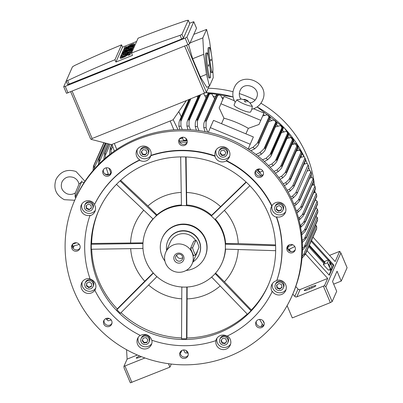 <?xml version="1.0" encoding="UTF-8"?>
<svg xmlns="http://www.w3.org/2000/svg" width="403" height="403" viewBox="0 0 403 403"><rect width="100%" height="100%" fill="white"/><g stroke="black" fill="none" stroke-linecap="round" stroke-linejoin="round"><path stroke-width="0.6" d="M325.997 260.942A3.058 0.494 -127 0 1 326.012 260.927L326.294 260.716A3.058 0.494 53 0 0 326.254 260.842M78.993 184.06L81.441 182.005L84.101 182.564M75.905 197.581L75.114 197.233L75.165 193.405L79.129 183.813M81.441 182.005L75.114 197.233M75.593 196.145L81.925 180.917M104.845 173.915L108.462 174.867M263.381 174.277A4.317 4.242 23.9 0 1 255.608 170.832M264.101 324.707A4.317 4.242 23.9 0 1 256.323 321.267M111.918 323.503A4.317 4.242 23.9 0 1 104.14 320.058M111.198 173.073A4.317 4.242 23.9 0 1 103.42 169.628M74.928 199.782L75.512 198.452A118.704 116.679 23.9 0 1 184.826 129.514A118.704 116.679 23.9 0 1 293.203 202.593A118.704 116.679 23.9 0 1 292.598 294.553L292.009 295.883A118.704 116.679 23.9 0 1 182.7 364.821A118.704 116.679 23.9 0 1 74.323 291.747A118.704 116.679 23.9 0 1 74.928 199.782A118.704 116.679 23.9 0 1 184.236 130.844A118.704 116.679 23.9 0 1 292.613 203.923A118.704 116.679 23.9 0 1 292.009 295.883M187.143 142.516A4.317 4.242 23.9 0 1 179.365 139.075M80.041 248.036A4.317 4.242 23.9 0 1 72.263 244.596M188.161 355.26A4.317 4.242 23.9 0 1 180.383 351.819M295.258 249.739A4.317 4.242 23.9 0 1 287.485 246.298M256.172 176.207A4.317 4.242 23.9 0 1 255.25 171.471A4.317 4.242 23.9 0 1 262.227 170.237A4.317 4.242 23.9 0 1 263.149 174.967A4.317 4.242 23.9 0 1 256.172 176.207M256.862 320.617A4.317 4.242 23.9 0 1 263.864 325.397A4.317 4.242 23.9 0 1 257.502 327.14A4.317 4.242 23.9 0 1 256.862 320.617M110.765 319.463A4.317 4.242 23.9 0 1 111.681 324.193A4.317 4.242 23.9 0 1 104.704 325.433A4.317 4.242 23.9 0 1 103.788 320.697A4.317 4.242 23.9 0 1 110.765 319.463M110.074 175.048A4.317 4.242 23.9 0 1 103.067 170.268A4.317 4.242 23.9 0 1 109.43 168.525A4.317 4.242 23.9 0 1 110.074 175.048M182.977 145.715A4.317 4.242 23.9 0 1 179.013 139.715A4.317 4.242 23.9 0 1 182.937 137.206A4.317 4.242 23.9 0 1 186.906 143.211A4.317 4.242 23.9 0 1 182.977 145.715M80.162 247.014A4.317 4.242 23.9 0 1 74.988 251.14A4.317 4.242 23.9 0 1 71.91 245.236A4.317 4.242 23.9 0 1 80.162 247.014M183.954 349.95A4.317 4.242 23.9 0 1 187.924 355.95A4.317 4.242 23.9 0 1 183.995 358.458A4.317 4.242 23.9 0 1 180.03 352.459A4.317 4.242 23.9 0 1 183.954 349.95M286.775 248.651A4.317 4.242 23.9 0 1 291.943 244.53A4.317 4.242 23.9 0 1 295.026 250.434A4.317 4.242 23.9 0 1 286.775 248.651M94.614 204.366L94.453 204.729A7.551 7.425 23.9 0 1 89.879 215.736L90.04 215.373A7.551 7.425 23.9 0 1 81.265 205.082A7.551 7.425 23.9 0 1 94.614 204.366A98.916 97.234 23.9 0 1 139.781 159.865A7.551 7.425 23.9 0 1 140.707 146.606A7.551 7.425 23.9 0 1 150.939 155.377A98.916 97.234 23.9 0 1 215.116 155.885A7.551 7.425 23.9 0 1 225.262 147.271A7.551 7.425 23.9 0 1 226.315 160.55A98.916 97.234 23.9 0 1 271.909 205.767A7.551 7.425 23.9 0 1 285.339 206.85A7.551 7.425 23.9 0 1 276.594 216.849A98.916 97.234 23.9 0 1 276.896 280.292A7.551 7.425 23.9 0 1 285.672 290.588A7.551 7.425 23.9 0 1 272.317 291.304L272.161 291.666A98.916 97.234 23.9 0 1 226.99 336.167A7.551 7.425 23.9 0 0 215.837 340.651A98.916 97.234 23.9 0 1 151.659 340.147A7.551 7.425 23.9 0 0 140.461 335.482A98.916 97.234 23.9 0 1 94.861 290.261L95.022 289.898A7.551 7.425 23.9 0 1 81.597 288.815A7.551 7.425 23.9 0 1 90.03 278.74M227.413 335.966A7.551 7.425 23.9 0 1 226.229 349.063A7.551 7.425 23.9 0 1 215.998 340.288L215.837 340.651M151.921 340.238A7.551 7.425 23.9 0 1 141.67 348.394A7.551 7.425 23.9 0 1 140.224 335.367M216.079 150.022A7.551 7.425 -156.1 0 0 229.715 156.057M226.315 160.55L226.154 160.913A7.551 7.425 23.9 0 1 214.955 156.248L215.116 155.885M272.055 205.535A7.551 7.425 -156.1 0 0 285.692 211.575M276.594 216.849L276.433 217.212A7.551 7.425 23.9 0 1 271.748 206.129L271.909 205.767M272.161 291.666A7.551 7.425 23.9 0 1 276.735 280.654L276.896 280.292M216.93 338.248A7.551 7.425 -156.1 0 0 230.612 344.091M138.184 337.432A7.551 7.425 -156.1 0 0 151.82 343.467M82.207 281.914A7.551 7.425 -156.1 0 0 95.728 288.12M89.879 215.736A98.916 97.234 23.9 0 0 90.181 279.178A7.551 7.425 23.9 0 1 94.861 290.261M81.834 204.029A7.551 7.425 -156.1 0 0 95.36 210.235M137.287 149.397A7.551 7.425 -156.1 0 0 150.888 155.487M150.939 155.377L150.777 155.739A7.551 7.425 23.9 0 1 139.624 160.228L139.781 159.865M140.209 150.551L140.637 149.584A4.317 4.242 23.9 0 1 147.649 148.38A4.317 4.242 23.9 0 1 148.531 153.075L148.103 154.042A4.317 4.242 -156.1 0 0 142.491 148.354A4.317 4.242 -156.1 0 0 141.095 155.246A4.317 4.242 -156.1 0 0 148.103 154.042M142.405 154.556L141.282 151.901L143.035 149.639L145.911 150.037L147.035 152.692L145.281 154.954L142.405 154.556L142.617 154.072L145.493 154.47L146.979 152.561M145.281 154.954L145.493 154.47M141.554 151.548L142.617 154.072M85.149 204.301A4.317 4.242 23.9 0 1 90.806 202.059A4.317 4.242 23.9 0 1 93.083 207.706L92.655 208.673A4.317 4.242 -156.1 0 0 90.378 203.031A4.317 4.242 -156.1 0 0 84.721 205.268A4.317 4.242 -156.1 0 0 87.033 210.829A4.317 4.242 -156.1 0 0 92.655 208.673M89.098 209.772L86.413 208.653L86.02 205.812L88.312 204.084L90.997 205.203L91.39 208.049L89.098 209.772L91.35 207.757M86.277 205.621L86.63 208.17L89.315 209.288M86.413 208.653L86.63 208.17M85.134 283.067L85.562 282.1A4.317 4.242 23.9 0 1 93.476 282.251A4.317 4.242 23.9 0 1 93.456 285.591L93.028 286.558A4.317 4.242 -156.1 0 0 89.108 280.559A4.317 4.242 -156.1 0 0 85.109 286.412A4.317 4.242 -156.1 0 0 93.028 286.558M91.385 286.578L88.715 287.651L86.403 285.888L86.771 283.052L89.446 281.974L91.753 283.737L91.385 286.578M86.932 282.987L86.62 285.405L88.927 287.168L91.441 286.155M86.403 285.888L86.62 285.405M88.715 287.651L88.927 287.168M141.11 338.58L141.539 337.613A4.317 4.242 23.9 0 1 147.115 335.442A4.317 4.242 23.9 0 1 149.432 341.104L149.004 342.076A4.317 4.242 -156.1 0 0 146.687 336.409A4.317 4.242 -156.1 0 0 141.11 338.58A4.317 4.242 -156.1 0 0 143.428 344.243A4.317 4.242 -156.1 0 0 149.004 342.076M147.931 339.976L146.833 342.615L143.962 342.968L142.183 340.676L143.282 338.041L146.153 337.689L147.931 339.976M143.292 338.036L142.395 340.192L144.173 342.485L147.035 342.132M142.183 340.676L142.395 340.192M143.962 342.968L144.173 342.485M219.902 339.205L220.33 338.238A4.317 4.242 23.9 0 1 227.342 337.034A4.317 4.242 23.9 0 1 228.224 341.729L227.796 342.696A4.317 4.242 -156.1 0 0 222.184 337.009A4.317 4.242 -156.1 0 0 220.784 343.9A4.317 4.242 -156.1 0 0 227.796 342.696M225.604 338.691L226.723 341.346L224.97 343.608L222.093 343.21L220.97 340.555L222.728 338.293L225.604 338.691M221.242 340.203L222.31 342.726L225.186 343.124L226.667 341.215M222.093 343.21L222.31 342.726M224.97 343.608L225.186 343.124M272.383 283.616A7.551 7.425 -156.1 0 0 286.065 289.46M275.743 283.692A4.317 4.242 23.9 0 1 281.4 281.45A4.317 4.242 23.9 0 1 283.677 287.097L283.249 288.064A4.317 4.242 -156.1 0 0 280.972 282.417A4.317 4.242 -156.1 0 0 275.314 284.659A4.317 4.242 -156.1 0 0 277.627 290.215A4.317 4.242 -156.1 0 0 283.249 288.064M278.906 283.475L281.591 284.594L281.984 287.435L279.692 289.163L277.007 288.044L276.614 285.203L278.906 283.475M276.871 285.007L277.224 287.561L279.904 288.679L281.944 287.143M277.007 288.044L277.224 287.561M279.692 289.163L279.904 288.679M274.982 206.689L275.41 205.721A4.317 4.242 23.9 0 1 283.324 205.868A4.317 4.242 23.9 0 1 283.304 209.212L282.876 210.18A4.317 4.242 -156.1 0 0 278.957 204.18A4.317 4.242 -156.1 0 0 274.957 210.028A4.317 4.242 -156.1 0 0 282.876 210.18M276.619 206.668L279.294 205.595L281.601 207.359L281.234 210.195L278.564 211.273L276.251 209.51L276.619 206.668M276.78 206.608L276.468 209.026L278.775 210.789L281.289 209.777M276.251 209.51L276.468 209.026M278.564 211.273L278.775 210.789M219 151.17L219.428 150.203A4.317 4.242 23.9 0 1 225.005 148.032A4.317 4.242 23.9 0 1 227.327 153.699L226.894 154.666A4.317 4.242 -156.1 0 0 224.577 149.004A4.317 4.242 -156.1 0 0 219 151.17A4.317 4.242 -156.1 0 0 221.323 156.838A4.317 4.242 -156.1 0 0 226.894 154.666M220.078 153.271L221.171 150.631L224.048 150.279L225.821 152.571L224.728 155.205L221.852 155.558L220.078 153.271L220.29 152.787L222.068 155.074L224.924 154.727M221.852 155.558L222.068 155.074M221.187 150.631L220.29 152.787M150.777 155.739A98.916 97.234 23.9 0 1 214.955 156.248M94.453 204.729A98.916 97.234 23.9 0 1 139.624 160.228M276.433 217.212A98.916 97.234 23.9 0 1 276.735 280.654M226.154 160.913A98.916 97.234 23.9 0 1 271.748 206.129M98.141 282.458A92.625 91.043 23.9 0 1 98.609 210.704A92.625 91.043 23.9 0 1 183.909 156.908A92.625 91.043 23.9 0 1 268.474 213.933A92.625 91.043 23.9 0 1 268 285.687A92.625 91.043 23.9 0 1 182.705 339.482A92.625 91.043 23.9 0 1 98.141 282.458M153.372 273.098L155.105 274.922A41.368 40.663 23.9 0 1 146.103 261.623A41.368 40.663 23.9 0 1 142.889 245.996A41.368 40.663 23.9 0 1 146.309 229.579A41.368 40.663 23.9 0 1 154.833 217.257A41.368 40.663 23.9 0 1 168.172 208.522A41.368 40.663 23.9 0 1 183.944 205.545A41.368 40.663 23.9 0 1 213.167 217.721A41.368 40.663 23.9 0 1 222.174 231.02A41.368 40.663 23.9 0 1 225.388 246.646A41.368 40.663 23.9 0 1 221.962 263.063A41.368 40.663 23.9 0 1 213.444 275.385A41.368 40.663 23.9 0 1 200.105 284.12A41.368 40.663 23.9 0 1 184.332 287.097A41.368 40.663 23.9 0 1 155.105 274.922L156.888 276.69L120.426 313.272L116.86 309.736L117.213 308.935A92.625 91.043 23.9 0 1 98.811 280.946A92.625 91.043 23.9 0 1 91.688 249.23M181.552 337.921A92.625 91.043 23.9 0 1 121.011 312.688M247.21 314.028A92.625 91.043 23.9 0 1 186.921 337.971L186.569 338.772L181.546 338.732L181.824 287.001M268.333 284.931A92.625 91.043 23.9 0 1 251.341 309.998L250.983 310.799L247.452 314.28L211.63 277.068M224.365 210.391A54.042 53.12 23.9 0 1 234.123 225.665A54.042 53.12 23.9 0 1 238.254 243.598L275.561 244.908M117.213 308.935L144.763 281.213A54.042 53.12 23.9 0 1 134.738 265.648A54.042 53.12 23.9 0 1 130.668 248.656M144.763 281.213L153.2 272.902M164.928 261.099A23.379 22.981 23.9 0 1 162.102 256.182A23.379 22.981 23.9 0 1 162.223 238.067L162.409 237.644A23.379 22.981 23.9 0 1 174.766 225.745A23.379 22.981 23.9 0 1 205.288 238.46A23.379 22.981 23.9 0 1 205.167 256.57L204.981 256.993A23.379 22.981 23.9 0 1 186.11 270.473M162.223 238.067A23.379 22.981 23.9 0 1 183.753 224.486A23.379 22.981 23.9 0 1 205.102 238.883A23.379 22.981 23.9 0 1 204.981 256.993M199.092 254.751L199.223 254.449A17.087 16.795 -156.1 0 0 195.727 235.851A17.087 16.795 -156.1 0 0 177.008 231.921A17.087 16.795 -156.1 0 0 167.975 240.616L167.844 240.918A17.087 16.795 23.9 0 1 176.872 232.224A17.087 16.795 23.9 0 1 195.591 236.153A17.087 16.795 23.9 0 1 199.092 254.751A17.087 16.795 23.9 0 1 192.956 261.94M166.646 250.293A17.087 16.795 23.9 0 1 167.844 240.918M165.759 252.288A14.387 14.14 23.9 0 1 189.128 248.278A14.387 14.14 23.9 0 1 184.468 271.259A14.387 14.14 23.9 0 1 165.759 252.288L170.313 242.007A14.387 14.14 23.9 0 1 195.631 240.465M197.551 250.716A14.387 14.14 23.9 0 1 196.624 253.658L192.075 263.94M193.591 255.643L190.538 248.414L193.697 241.276L195.908 240.349A3.954 0.524 68.1 0 0 195.858 240.405L192.699 247.543A3.954 0.524 68.1 0 0 193.934 251.825A3.954 0.524 68.1 0 0 195.707 254.827A3.954 0.524 68.1 0 0 195.757 254.772L198.916 247.638A3.954 0.524 68.1 0 0 197.682 243.357A3.954 0.524 68.1 0 0 195.908 240.349M180.887 262.781A5.108 5.022 23.9 0 1 174.222 260.006A5.108 5.022 23.9 0 1 176.947 253.447A5.108 5.022 23.9 0 1 183.612 256.222A5.108 5.022 23.9 0 1 180.887 262.781M180.499 260.963A3.597 3.536 23.9 0 1 175.824 256.217A3.597 3.536 23.9 0 1 181.662 255.215A3.597 3.536 23.9 0 1 180.499 260.963M182.695 257.608A3.597 3.536 23.9 0 1 176.751 254.973M275.602 245.724L225.378 244.168L225.398 249.13L225.302 244.158L225.594 243.498A41.368 40.663 -156.1 0 0 222.466 230.355A41.368 40.663 -156.1 0 0 215.373 219.081M214.95 219.489L213.167 217.721L214.95 219.489L249.87 185.733M91.279 244.273L91.305 249.235L142.899 248.475L142.874 243.513L91.279 244.273L91.632 243.472A92.625 91.043 23.9 0 1 98.952 209.948M181.758 298.825A54.042 53.12 23.9 0 1 148.606 285.002M186.569 338.772L186.841 287.117L181.818 287.077M187.138 287.022L186.921 337.971M220.184 285.964A54.042 53.12 23.9 0 1 187.199 298.89M250.983 310.799L215.212 273.642L211.676 277.128M221.962 263.063L222.255 262.398A41.368 40.663 -156.1 0 0 225.574 249.135M215.605 273.078L224.441 281.843L251.341 309.998M238.223 249.528A54.042 53.12 23.9 0 1 224.441 281.843M225.594 243.498L238.254 243.598M246.288 182.206L211.384 215.953L213.167 217.721L211.333 215.993L211.625 215.338A41.368 40.663 -156.1 0 0 186.745 204.976L186.458 205.631L183.944 205.545L186.453 205.565L185.707 156.958M186.075 156.974L186.745 204.976M211.625 215.338L246.047 181.98M186.69 192.463A54.042 53.12 23.9 0 1 220.532 206.563M181.421 204.951A41.368 40.663 -156.1 0 0 156.948 214.905L154.833 217.257L156.596 215.514L120.018 180.902M183.944 205.545L181.431 205.525L183.944 205.545M120.633 180.343L147.951 205.988L156.948 214.905M147.951 205.988A54.042 53.12 23.9 0 1 181.229 192.443M154.833 217.257L153.064 219L154.833 217.257M152.959 218.9A41.368 40.663 -156.1 0 0 146.606 228.909L146.309 229.579M91.632 243.472L142.994 242.848M130.587 242.747A54.042 53.12 23.9 0 1 143.76 210.195M153.321 273.153L116.86 309.736M225.398 249.13L275.662 250.686M180.685 156.903L181.431 205.525M116.452 184.357L153.064 219M255.719 170.676L261.058 175.97M179.819 142.209L187.199 142.264M186.191 350.585L187.365 352.978A115.107 113.142 23.9 0 1 185.224 352.932L183.506 349.97M188.181 353.073L185.224 352.932M187.365 352.978L188.11 353.073M180.262 352.716L181.002 352.429L181.874 350.464M180.589 352.675L181.456 350.721M144.934 357.975L123.902 366.377L127.111 359.133L137.352 355.013M130.365 382.815L169.92 367.148L168.464 363.702M169.92 367.148L171.29 364.06M141.332 356.64L140.501 356.977A5.038 0.64 157.1 0 1 136.234 358.091A5.038 0.64 157.1 0 1 139.645 355.97M123.902 366.377L124.119 368.025M288.064 249.638L291.379 251.598M204.8 95.617A112.225 110.311 23.9 0 1 206.966 95.723M213.202 96.252A112.225 110.311 23.9 0 1 215.575 96.544M221.902 97.571A112.225 110.311 23.9 0 1 223.469 97.889M233.941 100.574A112.225 110.311 23.9 0 1 234.284 100.679M253.633 108.714A112.225 110.311 23.9 0 1 254.157 108.996M263.355 114.477A112.225 110.311 23.9 0 1 264.761 115.424M269.758 119.041A112.225 110.311 23.9 0 1 271.829 120.668M276.408 124.552A112.225 110.311 23.9 0 1 278.201 126.189M282.427 130.34A112.225 110.311 23.9 0 1 283.954 131.957M287.863 136.395A112.225 110.311 23.9 0 1 289.137 137.952M292.759 142.702A112.225 110.311 23.9 0 1 293.792 144.158M297.142 149.251A112.225 110.311 23.9 0 1 297.943 150.566M301.031 156.042A112.225 110.311 23.9 0 1 301.615 157.165M304.431 163.089A112.225 110.311 23.9 0 1 304.809 163.956M307.348 170.398A112.225 110.311 23.9 0 1 307.539 170.932M261.154 326.536L262.222 324.123M263.31 325.584L259.572 319.408M264.111 324.662A115.107 113.142 23.9 0 1 263.078 325.559M262.877 320.597L264.212 323.377M208.175 88.232A108.629 106.78 23.9 0 1 233.025 91.738M239.322 93.572A108.629 106.78 23.9 0 1 255.134 100.095M260.897 103.228A108.629 106.78 23.9 0 1 314.461 185.405M314.864 190.151A108.629 106.78 23.9 0 1 314.98 192.468M243.86 99.601A2.337 0.428 -157.4 0 1 243.8 99.43A2.337 0.428 -157.4 0 1 243.971 99.35A2.337 0.428 -157.4 0 1 245.029 99.541A2.337 0.428 -157.4 0 1 246.132 99.934A2.337 0.428 -157.4 0 1 247.19 100.438A2.337 0.428 -157.4 0 1 248.057 101.047A2.337 0.428 -157.4 0 1 248.117 101.229L248.117 101.229A2.337 0.428 -157.4 0 1 247.905 101.309M262.237 175.421A101.798 100.06 -156.1 0 0 256.731 169.703M182.473 137.675L182.206 138.284L179.4 139.025M187.214 140.854A101.798 100.06 -156.1 0 0 179.345 140.995M182.327 137.247L183.36 140.249A101.798 100.06 23.9 0 1 186.544 140.234L186.816 139.619M179.854 129.519L178.892 126.25A115.107 113.142 23.9 0 1 180.957 126.149L182.191 129.489M185.677 138.194L186.544 140.234M179.018 122.517L179.446 120.855L180.267 119.615A118.16 116.15 23.9 0 1 180.846 119.58L180.957 126.149M178.892 126.648L179.018 122.472M189.873 99.188L180.846 119.58M180.267 119.615L189.188 99.465M181.012 121.076L190.881 98.785M187.989 129.615L186.937 126.058A115.107 113.142 23.9 0 1 189.072 126.099L190.433 129.751M186.937 126.058L187.037 122.356L187.466 120.704L188.312 119.414A118.16 116.15 23.9 0 1 189.002 119.424L189.072 126.099M199.712 95.229L189.002 119.424M188.312 119.414L198.865 95.571M189.108 120.754L200.558 94.891M196.377 130.29L195.223 126.441A115.107 113.142 23.9 0 1 197.435 126.648L198.926 130.612M195.223 126.441L195.299 122.759L195.722 121.117L196.588 119.777A118.16 116.15 23.9 0 1 197.394 119.842L197.435 126.648M197.445 120.986L209.328 94.141L208.638 94.438L197.394 119.842M208.638 94.438A118.16 116.15 -156.1 0 0 207.832 94.373L207.752 93.949L208.165 93.703L211.132 93.854L209.328 94.141M196.588 119.777L207.832 94.373M214.598 98.755L211.892 93.99L211.132 93.854M205.036 131.615L203.777 127.469A115.107 113.142 23.9 0 1 206.079 127.852L207.721 132.159M203.777 127.469L203.827 123.766L204.24 122.144L205.127 120.754A118.16 116.15 23.9 0 1 206.044 120.895L206.079 127.852M206.049 121.817L217.801 95.269L217.288 95.496L206.044 120.895M217.288 95.496A118.16 116.15 -156.1 0 0 216.371 95.355L216.31 94.881L216.718 94.65L219.872 95.032L217.801 95.269M205.127 120.754L216.371 95.355M222.849 99.284L220.537 95.194L219.872 95.032M248.429 148.359L253.366 136.96L248.429 148.359L247.674 148.636M250.152 144.214L210.306 127.62L208.583 131.766L208.885 132.416M253.366 136.96L213.519 120.361L210.306 127.62M259.003 124.472L263.94 113.067L259.003 124.472L248.334 128.335A101.798 100.06 -156.1 0 0 223.942 118.18L219.156 107.878L224.093 96.473L234.309 100.725M221.504 123.686L223.942 118.18M248.334 128.335L245.89 133.846M260.726 120.326L220.884 103.727M263.94 113.067L253.558 108.745M250.716 111.843A8.992 1.652 -157.4 0 1 250.716 111.853A8.992 1.652 -157.4 0 1 250.711 111.858A8.992 1.652 -157.4 0 1 241.76 109.918A8.992 1.652 -157.4 0 1 234.108 104.946A8.992 1.652 -157.4 0 1 234.108 104.941M250.016 103.002L252.359 106.291A8.992 1.652 -157.4 0 1 244.183 104.034A8.992 1.652 -157.4 0 1 236.868 99.838L240.873 99.193C239.155 96.534 238.848 93.758 239.961 90.866L240.037 90.685C244.011 80.207 261.411 87.683 256.56 97.788L256.484 97.969C255.19 100.695 253.034 102.372 250.016 103.002M252.359 106.291L251.779 109.253C256.706 108.034 260.247 105.148 262.403 100.589L262.539 100.271C270.881 82.655 241.14 69.88 234.118 88.066L233.982 88.383C232.118 93.214 232.526 97.869 235.201 102.347L236.868 99.838M235.206 102.297L234.108 104.946M90.61 138.874L91.305 139.393L92.131 138.511L186.393 100.589L173.083 119.807L170.192 120.976L173.849 129.806M186.393 100.589L206.371 92.302L209.001 86.368M188.518 44.436L192.639 58.742L200.291 76.857L206.744 87.31L209.464 86.171L206.472 74.323L203.722 54.324L202.82 37.912L190.085 42.869M193.863 34.336L206.588 29.409L202.82 37.912M210.109 77.895L209.046 78.026A12.589 1.204 -97 0 1 206.447 66.661A12.589 1.204 -97 0 1 205.817 53.211A12.589 1.204 -97 0 1 205.988 53.03L207.051 52.899A12.589 1.204 83 0 0 206.885 53.08A12.589 1.204 83 0 0 207.515 66.53A12.589 1.204 83 0 0 210.109 77.895A12.589 1.204 83 0 0 210.28 77.714A12.589 1.204 83 0 0 209.651 64.263A12.589 1.204 83 0 0 207.051 52.899M212.885 71.19L213.242 77.643L209.464 86.171M206.588 29.409L209.565 41.126L211.368 54.214M208.316 56.319A12.589 1.204 -97 0 1 208.225 47.771A12.589 1.204 -97 0 1 208.396 47.589L209.464 47.458A12.589 1.204 83 0 0 209.293 47.64A12.589 1.204 83 0 0 209.923 61.09A12.589 1.204 83 0 0 212.517 72.449A12.589 1.204 83 0 0 212.688 72.273A12.589 1.204 83 0 0 212.059 58.818A12.589 1.204 83 0 0 209.464 47.458M212.517 72.449L211.454 72.58A12.589 1.204 -97 0 1 210.195 69.165M211.112 59.105L211.071 60.858L210.749 59.921L211.112 59.105M211.086 60.319L210.764 60.329M208.704 64.551L208.663 66.299L208.341 65.367L208.704 64.551M208.673 65.76L208.356 65.775M203.722 54.324L192.639 58.742M206.472 74.323L200.291 76.857M66.505 93.289L187.919 44.693L189.707 43.726L196.513 28.245M189.536 23.178L193.757 21.727L186.932 37.152L185.143 38.119L65.246 86.353L63.729 86.716L66.203 81.129M67.704 84.645L181.677 39.041L183.466 38.073L189.758 23.747M181.677 39.041L180.111 35.333A1079.103 1060.706 -156.1 0 0 131.499 53.075L132.471 55.377L115.933 62.032L114.961 59.73A1079.103 1060.706 -156.1 0 0 67.654 80.575L69.225 84.282M186.367 20.568L188.196 20.256M189.788 23.767L188.256 20.15L181.939 34.457L183.466 38.073M131.499 53.075L138.083 38.199A1079.103 1060.706 23.9 0 1 186.695 20.452M181.929 34.411L179.788 35.434M133.307 45.982L123.328 50.259L130.406 46.627L123.887 48.99L133.731 45.03L126.653 48.662L133.307 45.982L133.584 46.642L133.131 47.086M131.015 47.937L129 48.743M126.965 49.564L125.026 50.345M133.731 45.03L134.008 45.69L133.408 46.224M131.716 49.579L121.731 53.856L121.923 53.433L128.139 50.672L122.2 52.798L122.391 52.375L132.229 48.415L127.167 50.713L131.857 49.262L126.794 51.559L131.716 49.579L131.993 50.239L131.539 50.682M129.423 51.534L127.408 52.345M125.373 53.161L123.434 53.942M132.229 48.415L132.506 49.075L132.134 49.488M131.947 49.05L132.224 49.71L131.902 50.027M130.637 52.017L120.794 55.972L130.637 52.017L130.915 52.672L130.093 53.261M124.295 55.599L122.28 56.41M130.31 53.846A3.148 0.398 157.1 0 1 130.355 53.881A3.148 0.398 157.1 0 1 130.35 53.942L130.023 54.682L128.285 55.382L128.008 54.727L126.159 55.891A3.148 0.398 157.1 0 1 123.227 57.503A3.148 0.398 157.1 0 1 120.366 58.279L120.089 57.624A3.148 0.398 -22.9 0 0 122.95 56.848A3.148 0.398 -22.9 0 0 125.882 55.231L126.159 55.891M131.388 50.32L130.824 51.594L120.986 55.549L121.545 54.279L123.283 53.584L122.86 54.536L125.177 53.604L125.55 52.758L127.288 52.058L126.915 52.904L129.227 51.972L129.65 51.02L131.388 50.32L131.665 50.98L130.789 52.375M123.283 53.584L123.555 54.254M132.98 46.723L132.416 47.992L122.577 51.952L123.137 50.682L124.875 49.982L124.451 50.934L126.769 50.007L127.141 49.156L128.879 48.461L128.507 49.307L130.819 48.375L131.242 47.423L132.98 46.723L133.257 47.383L132.38 48.778M125.152 50.642L124.875 49.982M134.481 44.426A3.148 0.398 157.1 0 1 134.526 44.461A3.148 0.398 157.1 0 1 134.521 44.521L133.882 45.388M132.305 45.604L132.511 44.542L130.053 45.816A3.148 0.398 -22.9 0 1 127.116 47.428A3.148 0.398 -22.9 0 1 124.26 48.204A3.148 0.398 -22.9 0 1 124.265 48.143L124.592 47.403L126.325 46.703L125.998 47.468L128.456 46.194A3.148 0.398 -22.9 0 1 131.388 44.582A3.148 0.398 -22.9 0 1 134.249 43.806A3.148 0.398 -22.9 0 1 134.244 43.867L133.917 44.607L130.371 46.38M115.933 62.032L122.517 47.151L136.632 41.474M126.325 46.703L126.607 47.358M133.917 44.607L134.194 45.262M128.879 48.461L129.131 49.055M122.577 51.952L122.703 52.249M132.416 47.992L132.693 48.652M127.288 52.058L127.539 52.652M120.986 55.549L121.112 55.846M130.824 51.594L131.101 52.249M125.882 55.231L128.34 53.962L128.008 54.727L129.746 54.027L130.073 53.287A3.148 0.398 -22.9 0 0 130.078 53.226A3.148 0.398 -22.9 0 0 127.217 54.002A3.148 0.398 -22.9 0 0 124.285 55.614L121.847 56.904M120.089 57.624A3.148 0.398 -22.9 0 1 120.094 57.564L120.421 56.823L122.159 56.123L121.832 56.863M122.159 56.123L122.436 56.778M129.746 54.027L130.023 54.682M120.658 56.294L120.814 56.662M130.496 52.335L130.774 52.989M131.857 49.262L132.134 49.922M132.088 48.733L132.365 49.393M122.2 52.798L122.381 53.226M121.731 53.856L121.857 54.153M131.574 49.896L131.852 50.556M133.589 45.348L133.867 46.007M123.746 49.307L123.923 49.725M123.328 50.259L123.454 50.556M133.166 46.3L133.443 46.96M74.243 65.694A1079.103 1060.706 23.9 0 1 121.545 44.854L122.517 47.151M121.545 44.854L114.961 59.73M67.971 80.424L66.233 80.958M67.699 84.68L66.178 81.033L72.495 66.757M72.5 66.802L74.55 65.558M91.305 139.393L111.399 144.627L170.192 120.976M111.258 172.781A101.798 100.06 -156.1 0 0 109.828 174.358M126.557 349.708L127.111 359.133M287.117 305.65L292.296 317.917L330.334 302.613L332.122 301.645L336.696 291.304L332.535 281.445L337.059 271.224L341.225 281.082L333.664 284.125M287.712 248.983A101.798 100.06 -156.1 0 0 287.868 245.81M290.644 196.956L292.608 196.049A115.107 113.142 23.9 0 1 292.986 196.936A115.107 113.142 23.9 0 1 293.359 197.828L291.53 198.82M292.502 196.14L295.852 192.841M308.114 164.847L308.809 166.489L308.648 166.777L308.114 164.847L295.59 193.128L297.404 192.176L297.172 193.395L296.286 194.775M308.809 166.489L308.648 166.777M308.169 165.018L307.015 163.351M296.543 194.473L293.258 197.928M293.701 203.787L295.354 203.021A115.107 113.142 23.9 0 1 295.988 204.85L294.457 205.681M300.134 199.278L311.469 173.557L310.839 171.764L298.255 200.195L300.099 199.168A118.16 116.15 23.9 0 1 300.134 199.278L299.016 201.686L295.988 204.85M295.122 203.228L298.542 199.878M300.099 199.168L311.343 173.769L310.763 171.905M310.904 171.955L309.705 170.278M309.811 170.363L307.056 171.058M307.066 163.391L303.948 164.187M304.774 157.724L305.701 159.603L305.771 160.072L305.509 159.966A118.16 116.15 -156.1 0 0 305.459 159.86L304.774 157.724L303.862 156.601L300.386 157.492M293.404 187.702L290.044 191.213M287.148 190.302L289.404 189.259A115.107 113.142 23.9 0 1 290.276 190.992L288.165 192.135M292.482 186.246L294.215 185.259A118.16 116.15 23.9 0 1 294.266 185.365L293.999 186.654L293.117 188.035M294.266 185.365L305.509 159.966M294.215 185.259L305.459 159.86M289.404 189.259L292.492 186.236L304.94 158.112M258.278 169.053L257.88 169.95A101.798 100.06 23.9 0 1 260.111 172.222L262.796 170.922M255.91 154.425L259.88 152.656A115.107 113.142 23.9 0 1 261.582 154.087L257.935 156.016M259.88 152.656L264.897 147.956A118.16 116.15 23.9 0 1 265.512 148.485L265.088 150.123L264.222 151.468L261.582 154.087M264.897 147.956L276.141 122.557L274.332 119.998L268.635 121.58M265.512 148.485L276.755 123.081A118.16 116.15 -156.1 0 0 276.141 122.557M274.881 120.386L277.083 122.411L277.168 122.839L276.755 123.081M264.02 148.717L275.899 121.872M262.489 159.86L266.161 158.213A115.107 113.142 23.9 0 1 267.698 159.699L264.308 161.502M266.161 158.213L271.108 153.624A118.16 116.15 23.9 0 1 271.602 154.107L270.71 156.581L267.698 159.699M271.108 153.624L282.352 128.219L280.619 125.555L275.325 126.995M271.602 154.107L282.846 128.708A118.16 116.15 -156.1 0 0 282.352 128.219M281.208 126.028L283.158 128.073L283.238 128.512L282.846 128.708M270.05 154.47L282.05 127.368M268.463 165.537L271.844 164.006A115.107 113.142 23.9 0 1 273.229 165.547L270.096 167.225M257.88 169.95L260.091 169.069M275.904 162.827L272.937 165.824M271.844 164.006L276.745 159.528A118.16 116.15 23.9 0 1 277.128 159.961L276.75 161.492L275.874 162.862M276.745 159.528L287.989 134.128L286.951 131.922L286.301 131.348L281.395 132.668M277.128 159.961L288.372 134.562A118.16 116.15 -156.1 0 0 287.989 134.128M286.951 131.922L288.664 133.967L288.739 134.421L288.372 134.562M275.521 160.444L287.631 133.096M273.879 171.431L276.982 170.021A115.107 113.142 23.9 0 1 278.226 171.613L275.34 173.164M280.473 166.62L281.848 165.658A118.16 116.15 23.9 0 1 282.13 166.021L281.783 167.502L280.901 168.872L278.226 171.613M276.982 170.021L280.478 166.615L292.679 139.05L291.44 137.363L286.901 138.567M281.848 165.658L293.092 140.259L292.679 139.05M282.13 166.021L293.374 140.622A118.16 116.15 -156.1 0 0 293.092 140.259M292.15 138.053L293.646 140.078L293.716 140.536L293.374 140.622M278.78 177.532L281.601 176.237A115.107 113.142 23.9 0 1 282.72 177.879L280.085 179.3M281.601 176.237L284.941 172.978L286.447 171.995A118.16 116.15 23.9 0 1 286.644 172.282L286.316 173.698L285.435 175.078L282.72 177.879M286.447 171.995L297.691 146.596L296.84 144.4L296.059 143.584L291.883 144.677M286.644 172.282L297.888 146.883A118.16 116.15 -156.1 0 0 297.691 146.596M296.84 144.4L298.134 146.395L298.2 146.858L297.888 146.883M284.941 172.978L297.238 145.206M283.198 183.823L285.737 182.655A115.107 113.142 23.9 0 1 286.729 184.342L284.357 185.627M288.941 179.526L290.568 178.534A118.16 116.15 23.9 0 1 290.684 178.731L289.772 181.138L286.729 184.342M285.737 182.655L288.941 179.521L301.318 151.563L300.195 149.997L296.371 150.989M290.568 178.534L301.812 153.13L301.318 151.563M290.684 178.731L301.928 153.331A118.16 116.15 -156.1 0 0 301.812 153.13M301.041 150.964L302.144 152.903L302.215 153.372L301.928 153.331M248.636 149.261L252.928 147.367A115.107 113.142 23.9 0 1 254.827 148.732L250.913 150.787M252.928 147.367L258.051 142.561A118.16 116.15 23.9 0 1 258.797 143.11L258.353 144.798L257.497 146.123L254.827 148.732M258.051 142.561L269.295 117.162L267.385 114.709L262.721 116.004M258.797 143.11L270.04 117.711A118.16 116.15 -156.1 0 0 269.295 117.162M267.899 115.026L270.383 117.006L270.473 117.414L270.04 117.711M257.371 143.196L269.123 116.648M206.034 97.818L203.651 93.647M197.737 97.506L197.057 96.302M109.354 174.595A101.798 100.06 23.9 0 1 110.906 172.857L111.319 171.92M107.586 174.615L108.08 173.497M98.332 164.741L98.826 159.497A118.16 116.15 23.9 0 1 99.35 158.898L99.712 163.351M98.826 159.497L106.029 143.226M99.35 158.898L106.261 143.287M99.712 161.21L107.505 143.614M108.976 168.252L110.906 172.857M108.548 174.847L106.185 167.829M103.878 159.417L104.478 153.427A118.16 116.15 23.9 0 1 104.961 152.949L105.334 154.379L105.339 158.127M104.478 153.427L108.684 143.921M104.961 152.949L108.931 143.982M105.344 155.226L110.175 144.309M109.671 154.551L109.903 149.684L110.382 147.931A118.16 116.15 23.9 0 1 110.81 147.558L111.213 153.362M110.306 148.087L111.938 144.41L110.306 148.087M110.81 147.558L112.074 144.702M111.213 149.795L112.699 146.43M93.058 170.529L93.451 166.192A118.16 116.15 23.9 0 1 94 165.467L94.342 169.043M93.451 166.192L103.868 142.667M94 165.467L104.07 142.717M94.347 167.814L105.314 143.04M73.049 248.223L74.087 245.88M72.585 244.173L76.545 242.792M79.275 244.435L72.661 246.238A115.107 113.142 23.9 0 1 72.535 244.238M72.661 246.238L72.147 245.77M111.228 320.002L108.135 320.823A115.107 113.142 23.9 0 1 106.599 319.337L109.173 318.456M105.808 318.617L106.599 319.337M108.135 320.823L106.049 318.894M112.039 322.516L111.626 323.891M111.802 323.664L111.963 323.307M312.99 237.11L335.17 261.557L339.689 251.351L329.553 255.366M341.225 281.082L347.089 267.723M310.834 288.447L308.517 289.379A5.038 0.64 157.1 0 1 304.255 290.492A5.038 0.64 157.1 0 1 309.267 287.687L311.584 286.755A5.038 0.64 157.1 0 1 315.846 285.641A5.038 0.64 157.1 0 1 310.834 288.447M332.122 301.645L325.871 286.855L324.491 285.677L296.835 296.865A1.798 1.768 23.9 0 1 294.815 296.396L292.78 294.14M324.491 285.677L327.699 278.433L300.079 289.545A1.798 1.768 23.9 0 1 298.054 289.077L295.782 286.558M290.014 248.923L289.369 250.379M288.785 245.054L288.074 246.656A101.798 100.06 23.9 0 1 287.908 249.381M288.074 246.656L292.724 244.777M294.784 246.571L288.276 249.754M302.19 240.526L306.587 236.934A118.16 116.15 23.9 0 1 306.587 237.619L317.831 212.22M306.587 236.934L317.831 211.53A118.16 116.15 -156.1 0 1 317.831 212.215L305.731 238.944M305.731 238.939L302.3 242.505M317.831 211.53C317.826 209.938 317.604 209.243 317.176 209.444M304.623 238.233L317.448 209.253L316.39 208.094L315.766 208.25M302.426 248.258L306.33 245.11A118.16 116.15 23.9 0 1 306.27 245.906L302.406 250.253M306.33 245.11L317.574 219.711A118.16 116.15 -156.1 0 1 317.514 220.506L306.27 245.906M317.574 219.711C317.635 218.189 317.413 217.484 316.904 217.59M317.403 217.771L315.725 216.043M304.346 246.45L317.206 217.393M296.311 210.794L297.641 210.175A115.107 113.142 23.9 0 1 298.16 212.054L296.94 212.719M297.641 210.175L300.472 207.434L302.346 206.341A118.16 116.15 23.9 0 1 302.406 206.563L301.298 208.769L298.16 212.054M302.346 206.341L313.589 180.937A118.16 116.15 -156.1 0 1 313.65 181.159L302.406 206.563M313.589 180.937L312.99 179.023M313.715 180.952L313.116 178.867M300.472 207.434L313.116 178.872L312.098 177.516L309.721 178.116M298.482 217.978L299.464 217.519A115.107 113.142 23.9 0 1 299.857 219.449L298.981 219.927M299.464 217.519L302.235 214.849L304.134 213.696A118.16 116.15 23.9 0 1 304.205 214.028L303.132 216.033L299.857 219.449M304.134 213.696L315.378 188.292A118.16 116.15 -156.1 0 1 315.448 188.629L304.205 214.028M315.378 188.292L314.929 186.161L313.922 184.861L311.937 185.36M302.235 214.849L314.929 186.161M300.195 225.337L300.804 225.055A115.107 113.142 23.9 0 1 301.066 227.04L300.567 227.312M300.804 225.055L303.53 222.446L305.454 221.237A118.16 116.15 23.9 0 1 305.519 221.69L316.783 196.332M305.454 221.237L316.698 195.838A118.16 116.15 -156.1 0 1 316.763 196.291L304.492 223.479M304.497 223.474L301.066 227.04M316.698 195.838L316.274 193.652L315.257 192.397L313.69 192.79M303.53 222.446L316.274 193.652M301.439 232.889L301.635 232.793A115.107 113.142 23.9 0 1 301.766 234.843L301.686 234.884M317.126 201.344L304.336 230.239L306.285 228.98A118.16 116.15 23.9 0 1 306.325 229.549L317.569 204.165L317.529 203.58C317.463 201.974 317.247 201.293 316.879 201.535M306.285 228.98L317.529 203.58A118.16 116.15 -156.1 0 1 317.569 204.15L305.373 231.11M305.373 231.105L301.766 234.843M301.338 233.055L304.366 230.204M317.136 201.364L315.957 200.034M302.139 256.147L303.449 254.913L316.34 225.796L315.539 224.975M303.449 254.913L305.444 253.542L316.687 228.143C316.773 226.496 316.546 225.776 316.012 225.987M316.687 228.143A118.16 116.15 -156.1 0 1 316.557 229.045L305.313 254.444L301.983 258.152M305.444 253.542A118.16 116.15 23.9 0 1 305.313 254.444M316.093 200.14L314.975 200.417M339.689 251.351L340.867 252.988L325.871 286.855M327.699 278.433L305.519 253.981M311.146 241.261L328.198 260.056M329.765 261.779L333.221 265.592L333.84 265.043L331.709 269.849L330.651 268.685M311.514 240.435L333.84 265.043M331.457 269.567L333.221 265.592M329.06 274.982L330.823 271.002L331.442 270.453L329.316 275.264L306.99 250.656M308.753 246.676L323.836 263.305L324.657 262.973L324.924 262.368L309.388 245.241M309.121 245.845L324.657 262.973M330.384 269.29L331.442 270.453M329.609 269.667L330.823 271.002M324.47 261.869L324.642 261.487L328.913 259.769L331.689 266.343L330.349 269.365L328.415 270.146L323.302 264.514L323.836 263.305M323.302 264.514L327.574 262.791L328.913 259.769M327.574 262.791L330.349 269.365M329.327 265.265L329.755 266.841L329.11 265.748L328.682 264.172L329.327 265.265M330.153 263.391L330.586 264.967L329.941 263.874L329.508 262.298L330.153 263.391M195.858 240.405L193.697 241.276M192.699 247.543L190.538 248.414M131.887 382.452L124.945 366.02M205.913 92.645A112.225 110.311 23.9 0 1 233.085 96.967L205.918 92.64M257.124 106.931A112.225 110.311 23.9 0 1 304.356 157.094M305.746 160.122A112.225 110.311 23.9 0 1 307.151 163.467L305.746 160.117M308.663 167.436A112.225 110.311 23.9 0 1 309.675 170.393L308.668 167.426M311.081 175.043A112.225 110.311 23.9 0 1 311.766 177.597L311.086 175.033M312.985 182.987A112.225 110.311 23.9 0 1 313.373 184.997L312.99 182.982M314.365 191.596L314.335 191.339A112.225 110.311 23.9 0 1 314.481 192.589M173.174 119.681L177.98 129.58M181.758 137.363L182.206 138.284M194.181 34.215L194.055 33.907M206.371 92.302L186.503 45.262M211.232 59.987L210.744 59.997M208.825 65.427L208.331 65.437M196.533 28.301L193.757 21.727M189.707 43.726L186.932 37.152M134.244 43.867L134.521 44.521M130.053 45.816L130.305 46.41M130.194 45.499L130.471 46.154M130.073 53.287L130.35 53.942M126.023 54.914L126.3 55.574M189.783 23.802L188.256 20.185M68.026 92.927L65.246 86.353M187.919 44.693L185.143 38.119M204.583 93.269L184.624 46.018M92.131 138.511L72.172 91.259M178.751 111.626L181.249 116.779M114.296 143.463L116.754 149.402M312.078 287.923L311.584 286.755M309.771 288.875L309.267 287.687M330.334 302.613L323.392 286.18M296.835 296.865L300.079 289.545M294.815 296.396L298.054 289.077M347.114 267.778L340.867 252.988M75.321 192.916C72.656 194.599 69.82 194.866 66.817 193.717C61.886 191.047 60.269 187.133 61.961 181.965C64.525 177.38 68.389 175.889 73.553 177.491C76.489 178.816 78.298 181.018 78.983 184.095M84.942 181.285L76.041 171.517C67.205 168.751 60.536 171.361 56.042 179.345C53.115 188.367 55.876 195.153 64.324 199.692L74.711 200.266M85.189 204.215L84.761 205.182M275.783 283.606L275.355 284.573M195.707 254.827L193.551 255.698M130.36 382.85L124.099 368.02M257.134 106.926L284.714 128.401L304.371 157.115M179.446 120.855L188.856 99.596M187.466 120.704L198.533 95.707M195.722 121.117L207.752 93.949M204.24 122.144L216.31 94.881M251.794 109.248L250.716 111.853M250.505 102.901L245.795 100.332L240.611 98.785M245.125 101.868L246.213 101.974L244.283 101.173L245.125 101.868M194.196 34.21L194.06 33.887M134.249 43.806L134.526 44.461M124.26 48.204L124.487 48.748M130.078 53.226L130.355 53.881M196.538 28.27L193.762 21.697M66.5 93.325L63.724 86.751M90.615 138.924L70.727 91.844M178.771 111.596L181.269 116.739M111.963 144.4L114.371 151.049M297.172 193.395L308.874 166.953M299.897 200.311L311.534 174.015M294.004 186.654L305.771 160.072M265.088 150.123L277.168 122.839M271.204 155.699L283.238 128.512M276.75 161.492L288.739 134.421M281.783 167.502L293.716 140.536M286.316 173.698L298.2 146.858M290.387 180.086L302.215 153.372M258.353 144.798L270.473 117.414M72.883 247.986L73.779 245.961M302.174 207.409L313.746 181.264M304.003 214.678L315.504 188.7M315.161 186.927L315.489 188.513M316.592 194.891L316.783 196.256M347.114 267.743L340.852 252.913"/></g></svg>
